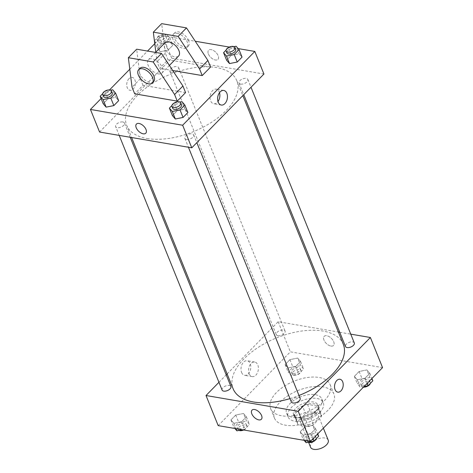 <?xml version="1.0" encoding="UTF-8"?>
<svg xmlns="http://www.w3.org/2000/svg" width="473" height="473" viewBox="0 0 473 473"><rect width="100%" height="100%" fill="white"/><g stroke="black" fill="none" stroke-linecap="round" stroke-linejoin="round"><path stroke-width="0.35" stroke-dasharray="2.37 1.77" d="M328.197 440.115A9.507 4.943 -22 0 0 317.531 439.092A9.507 4.943 -22 0 0 310.566 447.233M303.944 424.884A9.507 4.943 -22 0 0 314.255 422.294A9.507 4.943 -22 0 0 318.311 415.649A9.507 4.943 -22 0 0 307.645 414.62A9.507 4.943 -22 0 0 300.68 422.767A9.507 4.943 -22 0 0 303.944 424.884M297.446 422.005L305.588 413.68A12.765 6.64 -22 0 1 310.536 411.93L320.942 413.709A12.765 6.64 -22 0 1 321.333 414.425A12.765 6.64 -22 0 1 321.545 416.411L313.404 424.736A12.765 6.64 -22 0 1 308.455 426.486L298.049 424.701A12.765 6.64 -22 0 1 297.659 423.991A12.765 6.64 -22 0 1 297.446 422.005L294.407 414.478L302.549 406.147L305.588 413.68M321.545 416.411L318.506 408.879L310.365 417.21L313.404 424.736M308.455 426.486L305.416 418.954L295.01 417.174L298.049 424.701M305.416 418.954A12.765 6.64 -22 0 0 310.365 417.21M318.506 408.879A12.765 6.64 -22 0 0 318.294 406.898A12.765 6.64 -22 0 0 317.903 406.183L320.942 413.709M302.549 406.147A12.765 6.64 -22 0 1 307.497 404.403L317.903 406.183M294.407 414.478A12.765 6.64 -22 0 0 294.62 416.459A12.765 6.64 -22 0 0 295.01 417.174M316.206 413.349A13.073 6.799 158 0 1 303.648 419.462A13.073 6.799 158 0 1 294.336 416.577A13.073 6.799 158 0 1 303.908 405.373A13.073 6.799 158 0 1 318.577 406.78A13.073 6.799 158 0 1 316.206 413.349M315.45 411.469A13.073 6.799 -22 0 0 317.815 404.9A13.073 6.799 -22 0 0 303.146 403.493A13.073 6.799 -22 0 0 293.573 414.691A13.073 6.799 -22 0 0 298.061 417.6A13.073 6.799 -22 0 0 315.45 411.469M307.497 404.403L310.536 411.93M319.878 412.225A19.015 9.892 158 0 1 301.614 421.112A19.015 9.892 158 0 1 288.069 416.92A19.015 9.892 158 0 1 301.993 400.631A19.015 9.892 158 0 1 323.325 402.677A19.015 9.892 158 0 1 319.878 412.225M318.359 408.459A19.015 9.892 158 0 1 300.095 417.352A19.015 9.892 158 0 1 286.543 413.154A19.015 9.892 158 0 1 300.467 396.865A19.015 9.892 158 0 1 321.8 398.91A19.015 9.892 158 0 1 318.359 408.459M328.114 410.132A32.081 16.685 158 0 1 297.292 425.132A32.081 16.685 158 0 1 274.429 418.049A32.081 16.685 158 0 1 297.925 390.562A32.081 16.685 158 0 1 333.92 394.015A32.081 16.685 158 0 1 328.114 410.132M324.312 400.72A32.081 16.685 -22 0 0 330.119 384.602A32.081 16.685 -22 0 0 294.123 381.149A32.081 16.685 -22 0 0 270.627 408.642A32.081 16.685 -22 0 0 281.642 415.779A32.081 16.685 -22 0 0 324.312 400.72M366.877 369.927L369.797 373.298L364.99 378.217L357.263 379.76L354.348 376.396L359.155 371.476L366.877 369.927L369.797 373.298L364.99 378.217L357.263 379.76L354.348 376.396L359.155 371.476L366.877 369.927L369.921 377.46L372.836 380.824M297.653 358.079L300.568 361.449L295.761 366.362L288.039 367.911L285.118 364.541L289.925 359.628L297.653 358.079L300.568 361.449L295.761 366.362L288.039 367.911L285.118 364.541L289.925 359.628L297.653 358.079L300.692 365.611L303.607 368.975L298.8 373.895L291.078 375.438L288.163 372.074L292.97 367.154L300.692 365.611M218.189 425.629L290.345 351.835L382.556 367.616M312.706 425.333L315.621 428.704L310.814 433.617L303.092 435.166L300.178 431.796L304.984 426.883L312.706 425.333L315.621 428.704L310.814 433.617L303.092 435.166L300.178 431.796L304.984 426.883L312.706 425.333L315.751 432.86L318.666 436.23M243.477 413.485L246.398 416.855L241.591 421.768L233.863 423.317L230.948 419.947L235.755 415.034L243.477 413.485L246.398 416.855L241.591 421.768L233.863 423.317L230.948 419.947L235.755 415.034L243.477 413.485L246.522 421.011L249.437 424.382L244.63 429.295L242.318 429.762M289.99 398.609A59.415 30.905 -22 0 0 298.983 395.481M343.292 344.255A59.415 30.905 -22 0 0 276.628 337.858A59.415 30.905 -22 0 0 233.118 388.771M227.123 373.936L278.177 321.723L338.349 332.022M339.738 332.259L350.753 334.145M218.958 382.29L226.212 374.87M277.905 335.724A4.754 2.471 -22 0 0 283.061 334.429A4.754 2.471 -22 0 0 285.083 331.106A4.754 2.471 -22 0 0 279.75 330.592A4.754 2.471 -22 0 0 276.273 334.665A4.754 2.471 -22 0 0 277.905 335.724M354.312 342.955A4.754 2.471 -22 0 0 348.979 342.44A4.754 2.471 -22 0 0 345.497 346.514M300.142 398.355A4.754 2.471 -22 0 0 294.809 397.846A4.754 2.471 -22 0 0 291.327 401.92M222.097 390.071A4.754 2.471 158 0 1 224.125 386.743A4.754 2.471 158 0 1 229.281 385.448A4.754 2.471 158 0 1 230.913 386.506M278.177 321.723L290.345 351.835M241.585 372.446A7.402 4.836 99.7 0 0 244.653 375.326A7.402 4.836 99.7 0 0 250.666 368.845A7.402 4.836 99.7 0 0 247.148 360.733A7.402 4.836 99.7 0 0 242.022 364.393A7.402 4.836 99.7 0 0 241.585 372.446M330.934 346.082A6.533 3.595 -135.6 0 0 333.518 345.473A6.533 3.595 -135.6 0 0 331.36 338.337A6.533 3.595 -135.6 0 0 324.171 336.333A6.533 3.595 -135.6 0 0 324.933 341.825A6.533 3.595 -135.6 0 0 330.934 346.082A6.533 3.595 -135.6 0 0 333.518 345.473A6.533 3.595 -135.6 0 0 331.36 338.337A6.533 3.595 -135.6 0 0 324.171 336.338A6.533 3.595 -135.6 0 0 324.933 341.825A6.533 3.595 -135.6 0 0 330.934 346.082M252.02 410.132L252.02 410.132A6.533 3.595 44.4 0 1 254.598 409.523A6.533 3.595 44.4 0 1 260.605 413.78A6.533 3.595 44.4 0 1 261.362 419.267L261.362 419.273M249.159 373.747A7.402 4.836 99.7 0 0 252.227 376.62A7.402 4.836 99.7 0 0 258.246 370.14A7.402 4.836 99.7 0 0 254.728 362.034A7.402 4.836 99.7 0 0 249.596 365.694A7.402 4.836 99.7 0 0 249.159 373.747M337.769 392.135L337.769 392.135A6.533 4.269 -80.3 0 1 335.055 389.598A6.533 4.269 -80.3 0 1 335.44 382.486A6.533 4.269 -80.3 0 1 339.975 379.251L339.975 379.251M147.062 138.506A59.415 30.905 -22 0 0 211.508 122.318A59.415 30.905 -22 0 0 236.843 80.771A59.415 30.905 -22 0 0 170.174 74.379A59.415 30.905 -22 0 0 126.663 125.286A59.415 30.905 -22 0 0 147.062 138.506M122.826 121.969A4.754 2.471 158 0 1 124.458 123.027A4.754 2.471 158 0 1 120.976 127.101A4.754 2.471 158 0 1 115.643 126.587A4.754 2.471 158 0 1 117.671 123.264A4.754 2.471 158 0 1 122.826 121.969M240.68 84.088A4.754 2.471 -22 0 0 245.836 82.793A4.754 2.471 -22 0 0 247.858 79.47A4.754 2.471 -22 0 0 242.525 78.961A4.754 2.471 -22 0 0 239.048 83.029A4.754 2.471 -22 0 0 240.68 84.088M186.504 139.494A4.754 2.471 -22 0 0 191.66 138.199A4.754 2.471 -22 0 0 193.688 134.876A4.754 2.471 -22 0 0 188.355 134.362A4.754 2.471 -22 0 0 184.872 138.435A4.754 2.471 -22 0 0 186.504 139.494M171.451 72.239A4.754 2.471 -22 0 0 176.606 70.944A4.754 2.471 -22 0 0 178.628 67.621A4.754 2.471 -22 0 0 173.295 67.113A4.754 2.471 -22 0 0 169.819 71.181A4.754 2.471 -22 0 0 171.451 72.239M99.572 132.038L171.723 58.238L263.934 74.025M219.507 92.673A7.402 4.836 99.7 0 0 216.208 89.155A7.402 4.836 99.7 0 0 211.076 92.814A7.402 4.836 99.7 0 0 210.639 100.867A7.402 4.836 99.7 0 0 213.713 103.741A7.402 4.836 99.7 0 0 217.988 101.524M208.392 54.005A6.533 3.595 -135.6 0 0 213.033 59.137A6.533 3.595 -135.6 0 0 217.941 59.409A6.533 3.595 -135.6 0 0 215.783 52.267A6.533 3.595 -135.6 0 0 208.593 50.268A6.533 3.595 -135.6 0 0 208.392 54.005A6.533 3.595 44.4 0 1 208.593 50.268A6.533 3.595 44.4 0 1 215.783 52.267A6.533 3.595 44.4 0 1 217.941 59.409A6.533 3.595 44.4 0 1 213.033 59.137A6.533 3.595 44.4 0 1 208.392 54.005M154.766 43.67L162.6 35.658L171.723 58.238M162.6 35.658L195.26 41.246M229.334 47.075L238.138 48.583M128.993 78.672A6.533 4.269 99.7 0 0 126.764 85.56A6.533 4.269 99.7 0 0 129.98 90.29A6.533 4.269 99.7 0 0 135.296 84.566A6.533 4.269 99.7 0 0 132.186 77.406A6.533 4.269 99.7 0 0 128.993 78.672A6.533 4.269 -80.3 0 1 132.192 77.406A6.533 4.269 -80.3 0 1 135.296 84.566A6.533 4.269 -80.3 0 1 129.986 90.29A6.533 4.269 -80.3 0 1 126.77 85.56A6.533 4.269 -80.3 0 1 128.993 78.672M101.098 98.555L109.535 89.929M129.791 69.212L147.546 51.054M145.785 133.203L145.785 133.203A6.533 3.595 -135.6 0 0 145.991 129.466A6.533 3.595 -135.6 0 0 141.35 124.334A6.533 3.595 -135.6 0 0 136.443 124.068L136.443 124.068M226.076 50.12L228.37 47.773L231.409 55.3L226.602 60.213L231.409 55.3L239.137 53.751L242.052 57.121L239.137 53.751L236.092 46.224M160.294 51.734L157.379 48.364L162.186 43.451L169.908 41.902L172.822 45.272L168.016 50.185L160.294 51.734L157.379 48.364L162.186 43.451L169.908 41.902L172.822 45.272L168.016 50.185L160.294 51.734L157.249 44.208L154.429 40.944M102.676 93.672L104.971 91.324L108.01 98.851L103.203 103.77L108.01 98.851L115.737 97.308L118.652 100.672L115.737 97.308L112.692 89.781M171.9 105.52L174.2 103.173L177.239 110.706L172.432 115.619L177.239 110.706L184.961 109.157L187.882 112.527L184.961 109.157L181.922 101.63M172.734 70.524L159.673 68.289L167.998 59.775L165.337 53.183L161.66 23.65M210.556 67.06L167.998 59.775M185.582 92.602L143.023 85.317L134.699 93.831M165.03 42.7A9.507 5.227 -135.6 0 0 166.135 50.682A9.507 5.227 -135.6 0 0 174.868 56.872A9.507 5.227 -135.6 0 0 178.628 55.991M155.818 52.119L157.012 61.703L159.673 68.289M158.219 73.906A9.507 5.227 44.4 0 1 149.486 67.71A9.507 5.227 44.4 0 1 148.38 59.728A9.507 5.227 44.4 0 1 152.135 58.847A9.507 5.227 44.4 0 1 160.873 65.038A9.507 5.227 44.4 0 1 161.973 73.019A9.507 5.227 44.4 0 1 158.219 73.906M143.023 85.317L140.363 78.731L136.679 49.198M153.648 81.539A9.507 5.227 44.4 0 1 143.195 78.63A9.507 5.227 44.4 0 1 140.055 68.242M177.115 33.305A9.507 5.227 44.4 0 1 187.249 42.044A9.507 5.227 44.4 0 1 186.953 47.477A9.507 5.227 44.4 0 1 176.5 44.568A9.507 5.227 44.4 0 1 173.355 34.186A9.507 5.227 44.4 0 1 177.115 33.305M188.632 40.625A9.507 5.227 -135.6 0 0 181.88 33.157A9.507 5.227 -135.6 0 0 174.744 32.767A9.507 5.227 -135.6 0 0 177.889 43.149A9.507 5.227 -135.6 0 0 188.337 46.058A9.507 5.227 -135.6 0 0 188.632 40.625M165.337 53.183L157.012 61.703M140.363 78.731L132.038 87.245M234.862 428.485L233.987 427.474L238.794 422.56L246.522 421.011M238.936 428.769A4.754 2.471 -22 0 0 244.092 427.474A4.754 2.471 -22 0 0 246.12 424.151A4.754 2.471 -22 0 0 240.787 423.637A4.754 2.471 -22 0 0 237.304 427.71A4.754 2.471 -22 0 0 238.936 428.769M246.398 416.855L249.437 424.382M241.591 421.768L244.63 429.295M233.863 423.317L236.033 428.686M230.948 419.947L233.987 427.474M235.755 415.034L238.794 422.56M243.666 429.992A4.754 2.471 -22 0 0 246.882 426.031A4.754 2.471 -22 0 0 241.549 425.517A4.754 2.471 -22 0 0 238.067 429.59A4.754 2.471 -22 0 0 238.96 430.436M293.112 373.363A4.754 2.471 -22 0 0 298.268 372.068A4.754 2.471 -22 0 0 300.29 368.745A4.754 2.471 -22 0 0 294.957 368.231A4.754 2.471 -22 0 0 291.48 372.304A4.754 2.471 -22 0 0 293.112 373.363M300.568 361.449L303.607 368.975M295.761 366.362L298.8 373.895M288.039 367.911L291.078 375.438M285.118 364.541L288.163 372.074M289.925 359.628L292.97 367.154M293.869 375.243A4.754 2.471 -22 0 0 299.025 373.948A4.754 2.471 -22 0 0 301.053 370.625A4.754 2.471 -22 0 0 295.72 370.117A4.754 2.471 -22 0 0 292.237 374.184A4.754 2.471 -22 0 0 293.869 375.243M304.092 440.333L303.217 439.322L308.024 434.409L315.751 432.86M308.165 440.617A4.754 2.471 -22 0 0 313.321 439.322A4.754 2.471 -22 0 0 315.349 436A4.754 2.471 -22 0 0 310.016 435.485A4.754 2.471 -22 0 0 306.534 439.559A4.754 2.471 -22 0 0 308.165 440.617M315.621 428.704L317.732 433.912M310.814 433.617L312.925 438.832M303.092 435.166L305.262 440.534M300.178 431.796L303.217 439.322M304.984 426.883L308.024 434.409M316.153 438.796A4.754 2.471 -22 0 0 316.112 437.88A4.754 2.471 -22 0 0 310.779 437.365A4.754 2.471 -22 0 0 307.296 441.439A4.754 2.471 -22 0 0 308.189 442.285M364.05 386.542L360.308 387.286L357.393 383.922L362.2 379.003L369.921 377.46M362.342 385.211A4.754 2.471 -22 0 0 367.497 383.916A4.754 2.471 -22 0 0 369.519 380.594A4.754 2.471 -22 0 0 364.186 380.079A4.754 2.471 -22 0 0 360.71 384.153A4.754 2.471 -22 0 0 362.342 385.211M369.797 373.298L371.902 378.512M364.99 378.217L367.095 383.426M357.263 379.76L360.308 387.286M354.348 376.396L357.393 383.922M359.155 371.476L362.2 379.003M370.324 383.396A4.754 2.471 -22 0 0 370.282 382.474A4.754 2.471 -22 0 0 364.949 381.965A4.754 2.471 -22 0 0 361.467 386.033A4.754 2.471 -22 0 0 363.098 387.091A4.754 2.471 -22 0 0 363.465 387.139M104.971 91.324L110.641 90.189M112.29 92.915A4.754 2.471 -22 0 0 106.957 92.401A4.754 2.471 -22 0 0 103.481 96.474M108.01 98.851L115.737 97.308M154.405 40.767L159.141 35.924L166.863 34.375L169.783 37.745L164.976 42.659L157.249 44.208M159.283 42.127A4.754 2.471 -22 0 0 164.438 40.832A4.754 2.471 -22 0 0 166.466 37.509A4.754 2.471 -22 0 0 161.133 37A4.754 2.471 -22 0 0 157.651 41.068A4.754 2.471 -22 0 0 159.283 42.127M166.863 34.375L169.908 41.902M169.783 37.745L172.822 45.272M164.976 42.659L168.016 50.185M154.446 41.121L157.379 48.364M159.141 35.924L162.186 43.451M158.52 40.246A4.754 2.471 -22 0 0 163.676 38.952A4.754 2.471 -22 0 0 165.704 35.629A4.754 2.471 -22 0 0 160.371 35.114A4.754 2.471 -22 0 0 156.888 39.188A4.754 2.471 -22 0 0 158.52 40.246M174.2 103.173L179.87 102.038M181.52 104.764A4.754 2.471 -22 0 0 176.187 104.249A4.754 2.471 -22 0 0 172.71 108.323M177.239 110.706L184.961 109.157M228.37 47.773L234.04 46.632M235.696 49.358A4.754 2.471 -22 0 0 230.363 48.849A4.754 2.471 -22 0 0 226.88 52.917M231.409 55.3L239.137 53.751M323.366 428.154L318.311 415.649M308.627 442.432L300.68 422.767M293.573 414.691L294.336 416.577M317.815 404.9L318.577 406.78M318.294 406.898L321.333 414.425M294.62 416.459L297.659 423.991M286.543 413.154L288.069 416.92M321.8 398.91L323.325 402.677M270.627 408.642L274.429 418.049M330.119 384.602L333.92 394.015M254.728 362.034L247.148 360.733M252.227 376.62L244.653 375.326M126.663 125.286L131.606 137.519M236.843 80.771L242.832 95.605M130.217 137.282L124.458 123.027M119.202 135.396L115.643 126.587M239.048 83.029L243.749 94.671M247.858 79.47L251.003 87.251M184.872 138.435L188.431 147.245M193.688 134.876L196.833 142.651M169.819 71.181L276.273 334.665M178.628 67.621L285.083 331.106M223.782 90.449L216.208 89.155M221.287 105.041L213.713 103.741M155.528 52.42L148.38 59.728M169.393 65.434L161.973 73.019M174.744 32.767L173.355 34.186M188.337 46.058L186.953 47.477M237.304 427.71L238.067 429.59M246.12 424.151L246.882 426.031M291.48 372.304L292.237 374.184M300.29 368.745L301.053 370.625M306.534 439.559L307.296 441.439M315.349 436L316.112 437.88M360.71 384.153L361.467 386.033M369.519 380.594L370.282 382.474M156.888 39.188L157.651 41.068M165.704 35.629L166.466 37.509"/><path stroke-width="0.71" d="M308.627 442.432L310.566 447.233A9.507 4.943 -22 0 0 313.83 449.35A9.507 4.943 -22 0 0 324.141 446.76A9.507 4.943 -22 0 0 328.197 440.115L323.366 428.154M350.753 334.145L370.389 337.503L382.556 367.616L310.4 441.41L218.189 425.629L206.021 395.517L218.958 382.29M370.389 337.503L298.232 411.303L310.4 441.41M335.055 389.598A6.533 4.269 -80.3 0 1 335.446 382.486A6.533 4.269 -80.3 0 1 339.975 379.251A6.533 4.269 -80.3 0 1 343.085 386.411A6.533 4.269 -80.3 0 1 337.769 392.135A6.533 4.269 -80.3 0 1 335.055 389.598M131.606 137.519L233.118 388.771A59.415 30.905 -22 0 0 253.516 401.991A59.415 30.905 -22 0 0 289.99 398.609M298.983 395.481A59.415 30.905 -22 0 0 343.292 344.255L242.832 95.605M338.349 332.022L339.738 332.259M226.212 374.87L227.123 373.936M298.232 411.303L206.021 395.517M243.749 94.671L345.497 346.514A4.754 2.471 -22 0 0 347.129 347.572A4.754 2.471 -22 0 0 352.284 346.277A4.754 2.471 -22 0 0 354.312 342.955L251.003 87.251M188.431 147.245L291.327 401.92A4.754 2.471 -22 0 0 292.958 402.978A4.754 2.471 -22 0 0 298.114 401.678A4.754 2.471 -22 0 0 300.142 398.355L196.833 142.651M130.217 137.282L230.913 386.506A4.754 2.471 158 0 1 227.43 390.58A4.754 2.471 158 0 1 222.097 390.071L119.202 135.396M254.598 409.523A6.533 3.595 44.4 0 1 260.605 413.78A6.533 3.595 44.4 0 1 261.362 419.273A6.533 3.595 44.4 0 1 254.178 417.269A6.533 3.595 44.4 0 1 252.02 410.132A6.533 3.595 44.4 0 1 254.598 409.523M261.362 419.267A6.533 3.595 44.4 0 1 254.178 417.269A6.533 3.595 44.4 0 1 252.02 410.132M339.975 379.251A6.533 4.269 -80.3 0 1 343.079 386.411A6.533 4.269 -80.3 0 1 337.769 392.135M238.138 48.583L254.811 51.439L263.934 74.025L191.778 147.818L99.572 132.038L90.444 109.452L101.098 98.555M218.213 102.162A7.402 4.836 -80.3 0 1 218.65 94.109A7.402 4.836 -80.3 0 1 223.782 90.449A7.402 4.836 -80.3 0 1 227.3 98.561A7.402 4.836 -80.3 0 1 221.287 105.041A7.402 4.836 -80.3 0 1 218.213 102.162M254.811 51.439L182.655 125.233L191.778 147.818M217.988 101.524A7.402 4.836 99.7 0 0 219.507 92.673M195.26 41.246L229.334 47.075M109.535 89.929L129.791 69.212M147.546 51.054L154.766 43.67M145.991 129.472A6.533 3.595 44.4 0 1 145.785 133.203A6.533 3.595 44.4 0 1 138.601 131.204A6.533 3.595 44.4 0 1 136.437 124.068A6.533 3.595 44.4 0 1 141.344 124.334A6.533 3.595 44.4 0 1 145.991 129.472M182.655 125.233L90.444 109.452M136.443 124.068A6.533 3.595 -135.6 0 0 138.601 131.204A6.533 3.595 -135.6 0 0 145.785 133.203M229.523 63.583L226.602 60.213L229.523 63.583L237.245 62.034L229.523 63.583L226.478 56.056L223.563 52.686L226.076 50.12M242.052 57.121L237.245 62.034L242.052 57.121L239.013 49.594L234.206 54.507L226.478 56.056M106.123 107.14L103.203 103.77L106.123 107.14L113.845 105.591L106.123 107.14L103.079 99.608L100.164 96.244L102.676 93.672M118.652 100.672L113.845 105.591L118.652 100.672L115.607 93.146L110.8 98.065L103.079 99.608M175.347 118.989L172.432 115.619L175.347 118.989L183.075 117.44L175.347 118.989L172.308 111.457L169.393 108.092L171.9 105.52M187.882 112.527L183.075 117.44L187.882 112.527L184.837 104.994L180.03 109.913L172.308 111.457M202.231 75.574L199.571 68.987L178.161 36.415L153.335 32.164L161.66 23.65L186.486 27.901L207.895 60.467L210.556 67.06L202.231 75.574L172.734 70.524M128.354 57.712L136.679 49.198L161.506 53.443L182.921 86.015L185.582 92.602L177.257 101.116L134.699 93.831L132.038 87.245L128.354 57.712L153.181 61.957L174.596 94.529L177.257 101.116M169.393 65.434L178.628 55.991A9.507 5.227 -135.6 0 0 175.483 45.609A9.507 5.227 -135.6 0 0 165.03 42.7L155.528 52.42M153.335 32.164L155.818 52.119M138.666 69.661L140.055 68.242A9.507 5.227 44.4 0 1 147.192 68.638A9.507 5.227 44.4 0 1 153.944 76.106A9.507 5.227 44.4 0 1 153.648 81.539L152.259 82.958A9.507 5.227 44.4 0 1 141.811 80.049A9.507 5.227 44.4 0 1 138.666 69.661A9.507 5.227 44.4 0 1 145.802 70.057A9.507 5.227 44.4 0 1 152.56 77.525A9.507 5.227 44.4 0 1 152.259 82.958M207.895 60.467L199.571 68.987M186.486 27.901L178.161 36.415M161.506 53.443L153.181 61.957M182.921 86.015L174.596 94.529M242.318 429.762L236.908 430.844L234.862 428.485M236.033 428.686L236.908 430.844M238.96 430.436A4.754 2.471 -22 0 0 239.699 430.649A4.754 2.471 -22 0 0 243.666 429.992M317.732 433.912L318.666 436.23L313.859 441.143L306.137 442.693L304.092 440.333M312.925 438.832L313.859 441.143M305.262 440.534L306.137 442.693M308.189 442.285A4.754 2.471 -22 0 0 308.928 442.497A4.754 2.471 -22 0 0 316.153 438.796M371.902 378.512L372.836 380.824L368.029 385.743L364.05 386.542M367.095 383.426L368.029 385.743M363.465 387.139A4.754 2.471 -22 0 0 370.324 383.396M110.641 90.189L112.692 89.781L115.607 93.146M102.718 94.594L103.481 96.474A4.754 2.471 -22 0 0 105.112 97.533A4.754 2.471 -22 0 0 110.268 96.238A4.754 2.471 -22 0 0 112.29 92.915L111.533 91.035A4.754 2.471 -22 0 0 106.2 90.52A4.754 2.471 -22 0 0 102.718 94.594A4.754 2.471 -22 0 0 104.35 95.652A4.754 2.471 -22 0 0 109.505 94.358A4.754 2.471 -22 0 0 111.533 91.035M110.8 98.065L113.845 105.591M100.164 96.244L103.203 103.77M179.87 102.038L181.922 101.63L184.837 104.994M171.947 106.443L172.71 108.323A4.754 2.471 -22 0 0 174.342 109.381A4.754 2.471 -22 0 0 179.498 108.086A4.754 2.471 -22 0 0 181.52 104.764L180.763 102.883A4.754 2.471 -22 0 0 175.43 102.369A4.754 2.471 -22 0 0 171.947 106.443A4.754 2.471 -22 0 0 173.579 107.501A4.754 2.471 -22 0 0 178.735 106.206A4.754 2.471 -22 0 0 180.763 102.883M180.03 109.913L183.075 117.44M169.393 108.092L172.432 115.619M234.04 46.632L236.092 46.224L239.013 49.594M226.118 51.037L226.88 52.917A4.754 2.471 -22 0 0 228.512 53.975A4.754 2.471 -22 0 0 233.668 52.68A4.754 2.471 -22 0 0 235.696 49.358L234.933 47.477A4.754 2.471 -22 0 0 229.6 46.963A4.754 2.471 -22 0 0 226.118 51.037A4.754 2.471 -22 0 0 227.75 52.095A4.754 2.471 -22 0 0 232.905 50.8A4.754 2.471 -22 0 0 234.933 47.477M234.206 54.507L237.245 62.034M223.563 52.686L226.602 60.213"/></g></svg>
